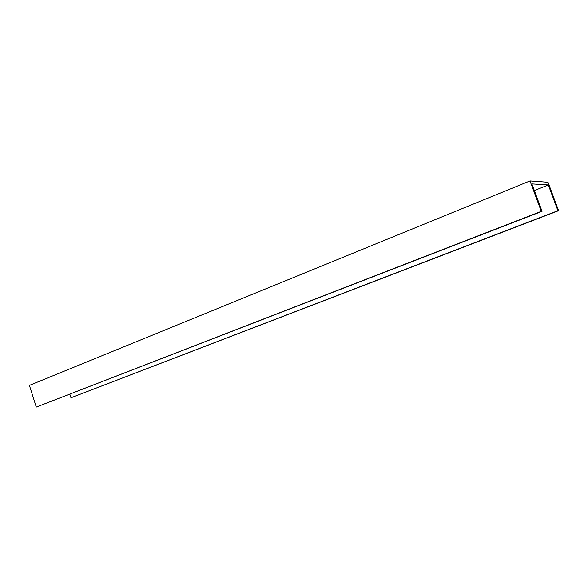 <?xml version="1.0" encoding="UTF-8"?>
<svg xmlns="http://www.w3.org/2000/svg" width="588" height="588" viewBox="0 0 588 588"><rect width="100%" height="100%" fill="white"/><g stroke="black" fill="none" stroke-linecap="round" stroke-linejoin="round"><path stroke-width="0.88" d="M29.4 385.383L36.28 407.08L541.283 211.349L530.009 180.92L29.4 385.383M557.924 210.71L70.979 397.775L558.6 210.68L557.924 210.71L548.332 184.941L531.883 183.89L542.055 211.32L36.28 407.08M542.055 211.32L541.283 211.349M548.332 184.941L534.36 190.556M70.979 397.775L69.854 394.261M558.6 210.68L548.016 182.258L530.009 180.92"/></g></svg>
